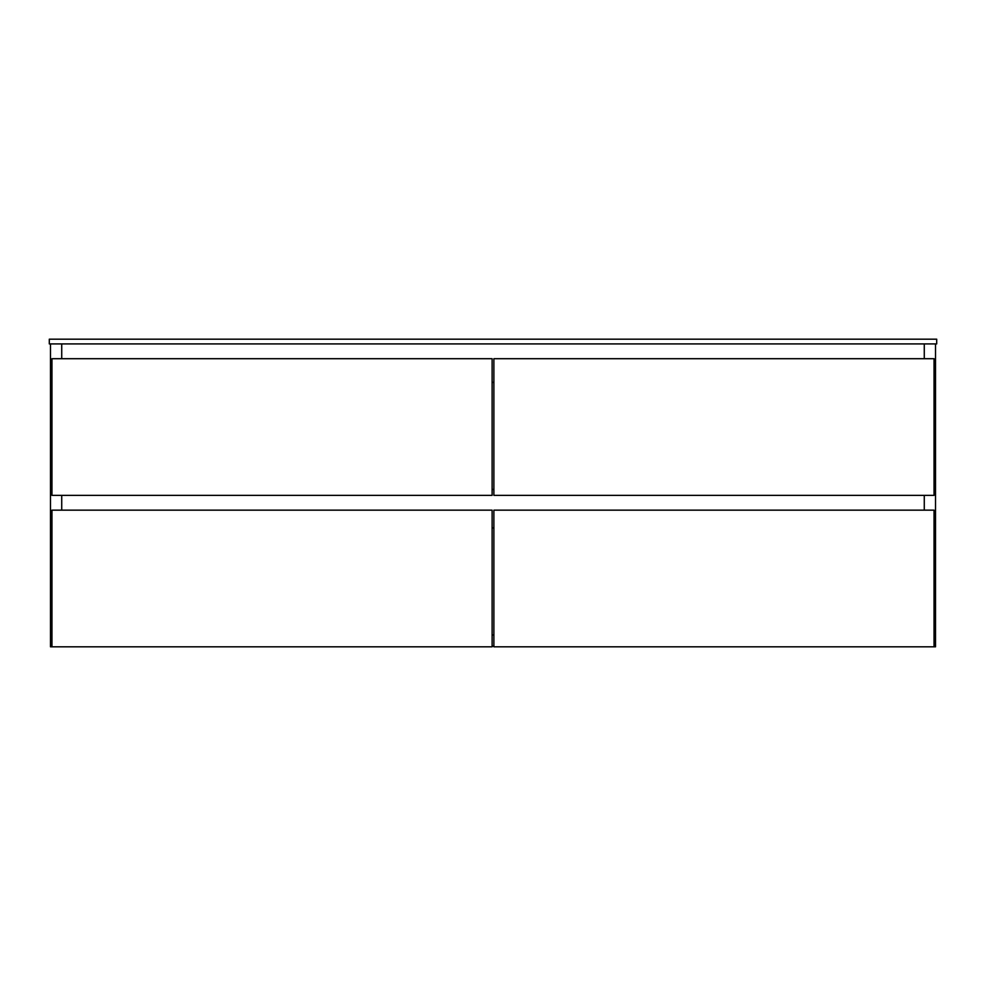 <?xml version="1.0" encoding="UTF-8"?>
<svg xmlns="http://www.w3.org/2000/svg" width="986" height="986" viewBox="0 0 986 986"><rect width="100%" height="100%" fill="white"/><g stroke="black" fill="none" stroke-linecap="round" stroke-linejoin="round"><path stroke-width="1.48" d="M492.113 634.984L493.887 634.984L492.113 634.984M493.887 646.224L492.113 646.224L493.887 646.224M50.483 343.917L50.483 646.816L50.483 343.917M61.724 343.917L61.724 358.707L61.724 343.917M61.724 495.366L61.724 510.156L61.724 495.366M61.724 646.816L50.483 646.816L61.724 646.816M924.276 343.917L924.276 358.707L924.276 343.917M924.276 495.366L924.276 510.156L924.276 495.366M924.276 646.816L935.517 646.816L924.276 646.816M935.517 343.917L935.517 646.816L935.517 343.917M51.962 510.156L51.962 646.816L51.962 510.156L492.113 510.156L492.113 646.816L51.962 646.816L492.113 646.816L492.113 510.156L51.962 510.156M492.113 382.371L493.887 382.371L492.113 382.371M493.887 489.45L492.113 489.45L493.887 489.45M492.113 527.904L493.887 527.904L492.113 527.904M493.887 510.156L493.887 646.816L493.887 510.156L934.038 510.156L934.038 646.816L493.887 646.816L934.038 646.816L934.038 510.156L493.887 510.156M51.962 358.707L51.962 495.366L51.962 358.707L492.113 358.707L492.113 495.366L51.962 495.366L492.113 495.366L492.113 358.707L51.962 358.707M493.887 358.707L493.887 495.366L493.887 358.707L934.038 358.707L934.038 495.366L493.887 495.366L934.038 495.366L934.038 358.707L493.887 358.707M936.7 343.917L936.7 339.184L936.7 343.917L49.3 343.917L49.3 339.184L49.3 343.917L936.7 343.917M49.3 339.184L936.7 339.184L49.3 339.184"/></g></svg>
